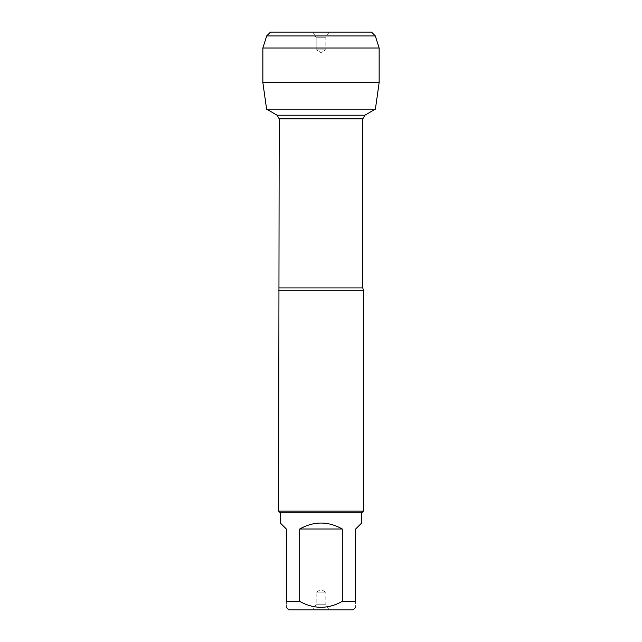 <?xml version="1.0" encoding="UTF-8"?>
<svg xmlns="http://www.w3.org/2000/svg" width="642" height="642" viewBox="0 0 642 642"><rect width="100%" height="100%" fill="white"/><g stroke="black" fill="none" stroke-linecap="round" stroke-linejoin="round"><path stroke-width="0.48" stroke-dasharray="3.21 2.41" d="M278.628 290.184L363.372 290.184M266.599 109.14L375.401 109.14L266.599 109.14M363.372 511.136L278.628 511.136M329.089 609.9L325.815 604.226L325.815 592.181L316.185 592.181L325.815 592.181L321 589.404L316.185 592.181L316.185 604.226L325.815 604.226L316.185 604.226L312.911 609.9L329.089 609.9L312.911 609.9M288.796 609.9L353.204 609.9M280.321 522.997L286.332 529.008L286.332 601.426C286.332 609.234 286.332 609.234 286.332 601.426L299.726 601.426C313.922 609.234 328.11 609.234 342.274 601.426L355.668 601.426C355.668 609.234 355.668 609.234 355.668 601.426L355.668 529.008L361.679 522.997M299.726 529.008C313.906 521.063 328.094 521.063 342.274 529.008L299.726 529.008L299.726 601.426M342.274 529.008L342.274 601.426M361.679 512.83L280.321 512.83M379.125 82.682L262.875 82.682L266.599 109.14L321 109.14L321 52.596L316.185 49.819L316.185 37.774L312.911 32.1L270.523 32.1L371.477 32.1M329.089 32.1L325.815 37.774L325.815 49.819L321 52.596L316.185 49.819L325.815 49.819L316.185 49.819L316.185 37.774L325.815 37.774L316.185 37.774L312.911 32.1L329.089 32.1L312.911 32.1M375.329 35.952L266.671 35.952M379.125 48.006L262.875 48.006M362.794 287.945L279.206 287.945M279.206 118.866L362.794 118.866M364.913 115.199L277.087 115.199"/><path stroke-width="0.96" d="M277.087 115.199L364.913 115.199L375.401 109.14L266.599 109.14L277.087 115.199L279.206 118.866L278.628 511.136L363.372 511.136L363.372 290.184L278.628 290.184M355.668 607.436L353.204 609.9L288.796 609.9L286.332 607.436M342.274 529.008C328.094 521.063 313.906 521.063 299.726 529.008L342.274 529.008L342.274 601.426C328.11 609.234 313.922 609.234 299.726 601.426L286.332 601.426C286.332 609.234 286.332 609.234 286.332 601.426L286.332 529.008L280.321 522.997L280.321 512.83L361.679 512.83L361.679 522.997L355.668 529.008L355.668 601.426C355.668 609.234 355.668 609.234 355.668 601.426L342.274 601.426M299.726 529.008L299.726 601.426M280.321 512.83L278.628 511.136M379.125 82.682L375.401 109.14L266.599 109.14L262.875 82.682L379.125 82.682L379.125 48.006L262.875 48.006L262.875 82.682L262.875 48.006L266.671 35.952L270.523 32.1L266.671 35.952L375.329 35.952L379.125 48.006M375.329 35.952L371.477 32.1L270.523 32.1M279.206 287.945L362.794 287.945L363.372 290.184M362.794 287.945L362.794 118.866L279.206 118.866M362.794 118.866L364.913 115.199M361.679 512.83L363.372 511.136M266.671 35.952L262.875 48.006"/></g></svg>
